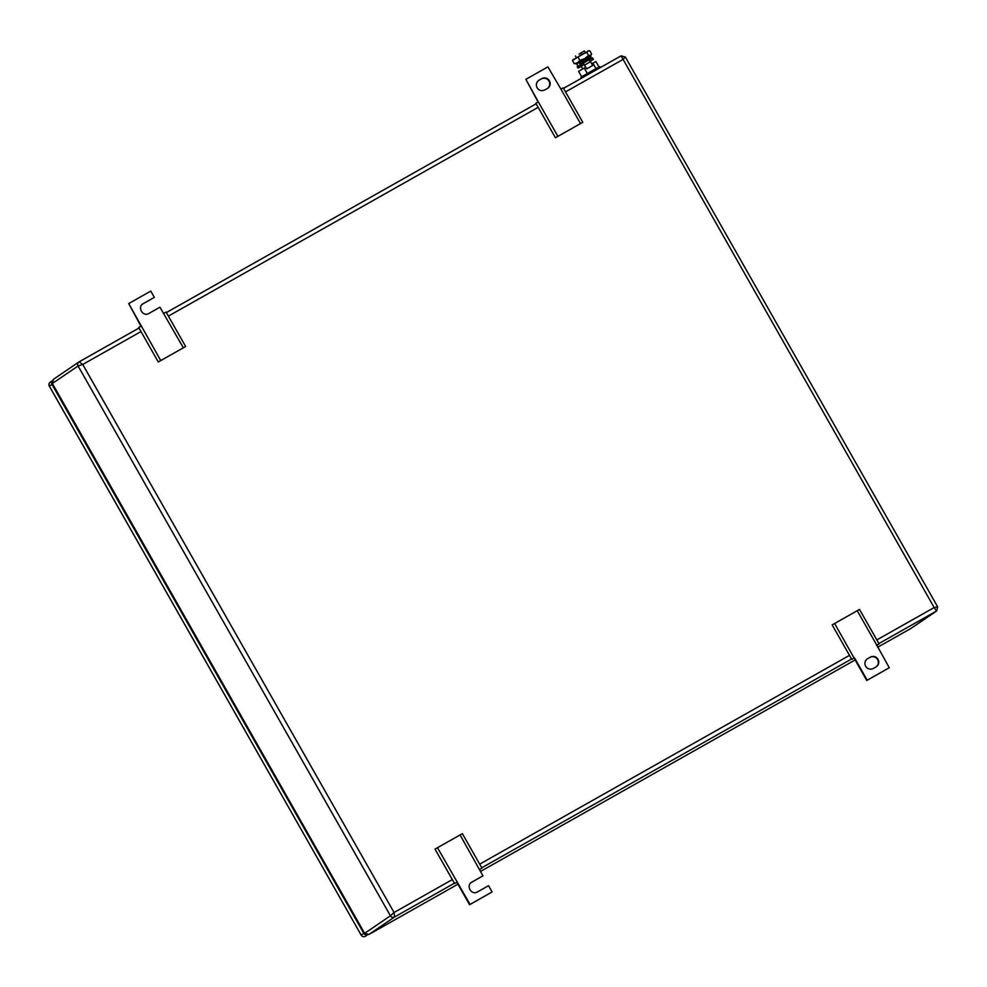 <?xml version="1.0" encoding="UTF-8"?>
<svg xmlns="http://www.w3.org/2000/svg" width="987" height="987" viewBox="0 0 987 987"><rect width="100%" height="100%" fill="white"/><g stroke="black" fill="none" stroke-linecap="round" stroke-linejoin="round"><path stroke-width="1.48" d="M910.742 628.559L877.628 647.25L910.742 628.559L936.49 611.052L878.899 643.561M52.385 383.561L53.261 379.427L78.997 361.921A3.084 3.035 55.8 0 1 79.207 361.797L139.007 328.029L79.219 361.785L82.735 364.462L394.047 912.494L394.59 916.985L368.867 934.492L457.931 884.204L368.867 934.492L364.622 933.32L52.348 383.474L53.471 379.304M368.854 934.492L364.622 933.32L52.299 383.536L78.084 365.98L82.735 364.462L141.005 331.558M937.65 606.808L934.171 607.548L936.49 611.052A3.084 3.035 55.8 0 0 936.7 610.916L937.65 606.808L625.326 57.024L622.859 59.528L565.514 91.89M452.33 879.59L394.047 912.494L390.42 915.788L78.084 365.98A3.084 3.035 55.8 0 1 78.985 361.921A3.084 3.035 55.8 0 1 78.997 361.921M621.094 55.852L563.515 88.361L621.094 55.852L934.171 607.548L876.838 639.921M460.078 834.94L437.475 847.71L470.046 904.413L492.106 891.952L488.553 885.684L477.523 891.915C471.428 895.752 465.482 885.302 471.922 882.07L482.951 875.839L460.078 834.94L462.372 833.657L481.952 868.128L479.67 869.411M437.475 847.71L435.008 849.104L454.6 883.575L457.055 882.181M454.6 883.575L457.326 882.02M492.106 891.952L469.59 904.721L456.87 882.341M482.951 875.839L471.465 882.378M479.423 869.609L481.952 868.128M160.745 360.576L183.348 347.806L159.931 307.216L148.901 313.447C142.807 317.283 136.872 306.821 143.3 303.589L154.342 297.371L150.777 291.091L128.717 303.552L160.745 360.576L158.278 361.97L185.642 346.523L166.05 312.052L163.768 313.323M183.348 347.806L185.642 346.523M154.342 297.371L142.844 303.91M140.956 326.216L128.717 303.552M158.278 361.97L138.698 327.499L141.153 326.092M865.698 666.262A5.663 5.577 55.8 0 0 873.347 668.446L875.987 666.953C878.775 664.991 879.454 662.437 878.048 659.279C876.061 656.454 873.507 655.726 870.398 657.095L867.746 658.588A5.663 5.577 55.8 0 0 865.698 666.262M854.483 657.811L867.203 680.191L889.262 667.73L866.734 680.499L834.62 623.488L832.164 624.882L851.744 659.353L854.199 657.959M876.148 666.854A5.663 5.577 55.8 0 0 877.591 659.587A5.663 5.577 55.8 0 0 869.942 657.404L870.398 657.095M867.141 658.995A5.663 5.577 55.8 0 1 867.289 658.909L869.942 657.404M876.567 645.387L879.109 643.906L876.814 645.19L857.234 610.719L834.62 623.488M889.262 667.73L876.814 645.19M851.744 659.353L854.026 658.119M857.234 610.719L859.517 609.435L879.109 643.906M538.742 80.366L539.136 80.12C536.348 82.081 535.657 84.635 537.076 87.781C539.062 90.619 541.616 91.347 544.725 89.965L547.378 88.472A5.663 5.577 55.8 0 0 549.426 80.811A5.663 5.577 55.8 0 0 541.777 78.627L538.668 80.428L541.777 78.627M547.526 88.386A5.663 5.577 55.8 0 0 548.969 81.119A5.663 5.577 55.8 0 0 541.32 78.935M555.434 137.748L535.842 103.277L538.31 101.871L557.889 136.354L555.434 137.748L582.786 122.302L563.207 87.831L560.912 89.101L580.504 123.585L582.786 122.302M538.1 101.994L525.861 79.33L538.31 101.871M557.889 136.354L580.504 123.585M525.861 79.33L547.921 66.882L560.912 89.101M590.399 55.445L584.612 58.64L588.56 55.506L590.929 55.198L576.544 64.056L590.695 56.012L591.151 57.443L588.857 58.838M579.9 63.921L591.127 57.443M600.343 67.572L599.775 66.585L591.978 70.842C578.95 78.318 577.888 79.046 588.77 73.013M585.735 67.178L584.23 68.029L587.327 73.482M598.986 66.956L595.938 61.576L592.891 63.143L595.988 68.596M592.891 63.143L591.707 63.81M584.23 68.029L578.604 71.36L581.688 76.789M585.205 52.41L584.378 50.942L579.135 54.001M587.796 56.975L578.875 62.119M588.918 50.719L572.793 59.985M576.174 63.624L574.274 63.723L577.469 62.749L579.9 60.404L584.612 58.64L578.37 62.44M573.632 59.146L572.497 60.614L582.071 54.162L586.796 52.397L587.857 50.966M591.595 53.952L590.46 55.408L591.595 53.952L589.831 50.831L587.919 50.929L589.831 50.831M588.56 55.506L586.796 52.397M572.497 60.614L574.274 63.723M578.123 57.283L579.9 60.404M584.107 64.5L581.232 66.252M583.28 63.143L586.697 68.88L583.28 63.131L577.21 66.734L577.975 68.078L581.269 66.326L582.712 68.93M590.238 61.231L593.421 59.306L592.656 57.962L589.029 59.899M593.421 59.306L590.127 61.058M584.045 64.476L577.975 68.078M586.932 68.72L592.669 65.487L590.51 61.687L589.017 59.899L583.292 63.131M586.697 68.88L592.669 65.487M365.4 936.281A3.084 3.035 55.8 0 1 361.217 935.084L363.808 933.332L51.978 384.399L49.387 386.164L361.18 935.121A3.084 3.084 0 0 0 365.387 936.281L367.423 934.899M51.966 381.352A3.084 3.035 55.8 0 0 51.978 384.399M363.808 933.332A3.084 3.035 55.8 0 0 366.942 934.874M855.087 659.982L480.472 871.472L855.087 659.982M851.547 659.008L481.755 867.783M454.39 883.229L394.59 916.985A3.084 3.035 55.8 0 1 390.42 915.788L364.684 933.295M166.359 312.583L536.151 103.808L166.359 312.583M479.694 864.143L849.474 655.368M538.162 107.336L168.37 316.111M590.51 61.687L584.773 64.932M49.387 386.164L49.399 386.176A3.084 3.035 55.8 0 1 50.3 382.117A3.084 3.084 0 0 0 49.35 386.201L361.18 935.121M910.964 628.423L936.7 610.916M621.107 55.852L625.326 57.024M588.375 56.765L590.67 56.025M577.531 65.179L576.544 64.056M580.973 77.27L581.503 78.207M588.77 58.689L589.35 59.713M575.421 56.025L576.248 57.493M579.813 63.773L580.405 64.797M581.207 66.215L582.737 68.917M590.929 55.198L591.299 54.569M589.017 59.899L583.28 63.131M52.101 380.883L50.3 382.117"/></g></svg>
